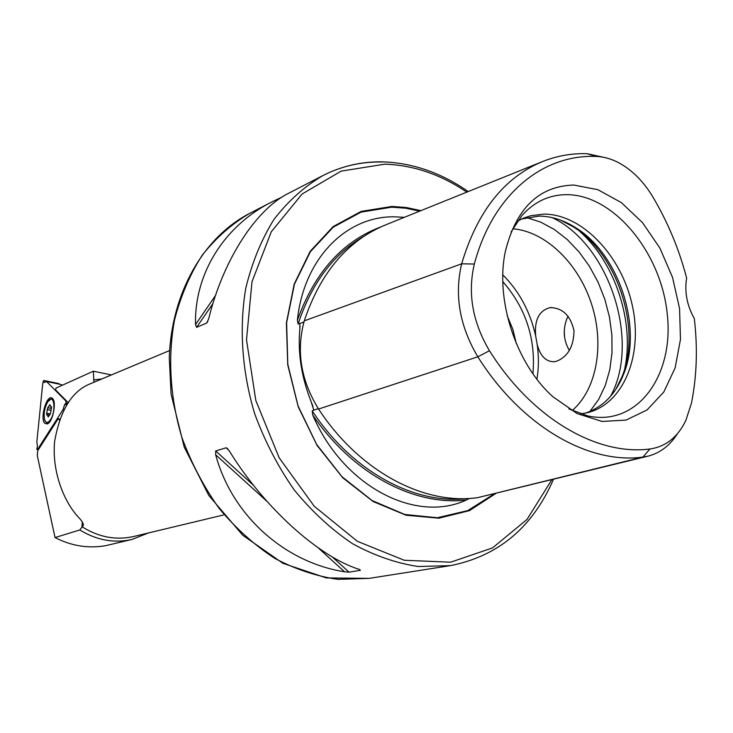 <?xml version="1.0" encoding="UTF-8"?>
<svg xmlns="http://www.w3.org/2000/svg" width="733" height="733" viewBox="0 0 733 733"><rect width="100%" height="100%" fill="white"/><g stroke="black" fill="none" stroke-linecap="round" stroke-linejoin="round"><path stroke-width="1.1" d="M68.123 402.545L55.717 390.093L55.919 388.114L93.329 371.2L93.98 382.25M148.478 532.946L131.931 539.461C114.156 543.437 96.774 540.276 79.778 529.959L55.03 537.564L37.264 455.505L37.75 450.658L58.191 418.717L59.309 419.89M79.778 529.959L83.379 525.369C83.562 523.6 82.032 521.007 78.788 517.608C64.422 502.572 51.704 472.153 54.618 441.477C60.198 409.894 72.301 390.57 90.938 383.524L169.625 350.539M111.416 374.939L93.329 371.2M59.63 419.001L58.191 418.717M82.325 522.024L81.913 526.697C98.708 537.225 115.951 540.487 133.635 536.501L223.391 515.006M382.305 162.03C361.442 161.544 341.624 166.07 322.859 175.599L289.278 192.935C256.449 208.676 223.272 259.29 208.667 318.864L206.733 322.996L196.581 327.367L195.528 324.563C194.208 272.832 225.187 225.086 272.163 201.777L282.37 196.92M229.191 450.731C264.017 507.639 319.112 556.979 359.188 569.349L360.389 570.301L349.055 572.171L344.547 571.777C285.219 562.55 232.169 516.078 215.667 454.772L215.704 450.951L226.131 447.79L229.191 450.731M573.838 185.037C539.039 186.081 516.243 208.09 505.44 251.08C494.848 299.403 516.014 364.145 553.103 396.874L577.137 413.595L602.105 421.457L626.009 420.101L647.056 409.949L663.786 392.036L675.139 367.893L680.471 339.37L679.555 308.492L672.528 277.367L659.874 248.056L642.438 222.539L621.327 202.592L597.926 189.719L573.838 185.037M649.969 448.981C597.138 456.018 531.947 418.57 489.47 350.722C472.547 322.172 467.498 293.273 474.333 264.036C492.723 194.511 542.631 154.223 596.002 156.431C603.919 156.697 611.826 158.979 619.724 163.294C632.643 170.569 643.638 181.702 652.7 196.682C667.772 222.035 679.088 249.183 686.647 278.137C684.384 291.789 686.931 305.267 694.298 318.571C697.779 347.882 696.836 376.038 691.476 403.031L685.877 420.357C677.814 437.125 665.848 446.663 649.969 448.981L642.896 457.09L648.448 456.054C660.396 452.82 670.072 445.352 677.484 433.652M564.584 337.299L564.245 330.684M380.977 226.863C342.393 241.386 314.53 272.52 297.387 320.257C303.664 258.401 346.498 215.914 394.574 216.812L404.359 217.325M297.387 320.257L298.139 323.94L299.77 323.5L299.87 328.805M318.314 408.647L313.797 410.132L311.058 401.492C301.694 377.605 297.891 354.14 299.669 331.096L300.035 325.846M313.797 410.132L312.194 410.856L312.725 415.043C352.848 474.049 414.337 506.146 466.28 500.043C415.648 523.646 343.136 486.474 312.725 415.043M466.28 500.043L468.928 498.742M568.89 408.941L587.609 415.858C637.124 427.046 674.213 375.846 667.296 314.384C661.349 253.013 614.153 194.978 567.067 194.657C549.567 194.621 534.568 201.529 522.061 215.383L511.048 232.013M580.582 413.898L587.646 412.642C624.232 403.507 643.427 354.076 632.167 304.818C621.318 255.505 582.066 214.073 543.913 214.1L530.894 215.694L523.994 217.958L517.553 221.109M585.044 413.22C602.636 407.383 615.454 394.473 623.481 374.508C643.015 327.532 618.945 253.911 575.432 227.56C563.485 220.019 551.326 216.198 538.957 216.107L521.548 219.02M615.766 389.443L621.996 376.78C641.98 328.741 617.397 253.554 572.894 226.598L560.388 220.056M572.18 410.553C597.111 389.131 604.698 344.089 591.43 303.654C578.245 263.193 545.517 231.335 512.743 228.769M535.704 336.172C534.238 319.964 539.076 310.444 550.217 307.613C562.614 307.851 570.54 315.575 574.012 330.785C573.71 346.498 567.901 356.65 556.585 361.241L554.276 361.717C545.957 361.891 540.248 356.101 537.161 344.345L535.704 336.172C530.28 311.818 519.321 291.395 502.829 274.875M516.289 343.52L512.862 329.346L507.254 315.877M420.879 210.655L406.43 207.521L391.963 206.431L361.076 211.425L333.139 226.589L310.215 251.291L294.162 284.138L286.401 322.941L287.739 364.897L298.221 406.797L317.05 445.407L342.732 477.769L373.189 501.555L406.045 515.235L438.875 518.194L469.422 510.644L495.765 493.52M541.55 161.966L386.346 224.591C347.955 240.131 320.596 272.218 304.268 320.852C296.05 350.905 300.823 380.299 318.571 409.041C359.527 471.631 424.114 505.394 477.724 497.643L647.651 456.247M605.55 157.723L587.106 153.692C572.052 153.243 557.52 155.744 543.492 161.178C504.634 176.864 477.357 211.077 461.662 263.807L304.268 320.852M489.47 350.722L477.834 356.815C521.52 426.368 588.608 464.52 642.896 457.09L477.724 497.643M318.571 409.041L477.834 356.815C459.618 326.176 454.231 295.17 461.662 263.807L474.333 264.036M569.394 350.493L569.312 350.374C563.503 340.332 562.706 329.758 566.921 318.653L568.121 316.225M55.03 537.564C71.275 545.929 88.116 548.65 105.552 545.7L131.931 539.461M48.763 416.097L50.357 413.916L51.438 408.382L51.429 406.696L50.797 406.934L49.926 404.634L47.755 407.704L46.683 413.21L46.692 414.896L47.315 414.658L48.186 416.976L48.763 416.097M50.146 420.192C47.645 423.317 45.785 423.124 44.566 419.624C43.476 413.256 44.649 407.172 48.076 401.345C54.242 392.274 56.468 411.845 50.146 420.192M48.076 423.509L47.233 423.592L44.722 420.54L44.374 418.836M47.892 401.602L52.098 398.257M66.593 404.836L64.669 404.442L66.172 403.04L65.787 400.887L46.481 381.481L44.282 382.544L43.577 380.647L42.771 383.267L36.842 441.962L37.475 446.049L36.76 449.375L37.914 448.889L63.056 409.582L64.669 404.442M67.033 404.158L65.888 403.929M63.753 409.729L63.056 409.582M38.776 449.054L37.914 448.889M38.373 449.677L36.76 449.375M58.988 384.119L58.906 383.616L43.953 380.464M62.149 385.301L61.48 384.642L46.481 381.481M66.657 401.07L65.787 400.887M67.592 403.324L66.172 403.04M44.805 423.353L47.288 423.949C52.895 422.41 57 401.024 52.217 398.266C46.921 393.612 39.582 418.534 44.805 423.353M59.153 384.147L58.906 383.616M101.878 378.934L93.522 379.96M272.163 201.777L249.742 213.349C231.866 223.831 216.033 237.794 202.216 255.221C189.902 274.426 180.657 296.095 174.472 320.229C167.619 357.649 170.129 398.34 181.912 437.546C191.368 463.164 203.774 486.785 219.14 508.418C235.898 528.42 254.388 545.04 274.628 558.28C295.445 569.303 316.546 576.33 337.94 579.363L369.084 578.374L450.374 565.638C498.174 556.21 532.534 527.458 553.452 479.364M468.204 191.56C441.239 172.814 412.78 162.928 382.837 161.874C361.79 161.407 341.798 165.988 322.859 175.599C304.442 186.448 288.151 201.044 273.986 219.387C261.369 239.673 251.969 262.643 245.766 288.307C238.995 328.164 242.018 371.695 254.69 413.751C264.805 441.248 277.972 466.628 294.18 489.891C311.827 511.423 331.224 529.327 352.381 543.611C374.096 555.522 396.04 563.164 418.213 566.517L450.374 565.638M419.661 211.15L405.688 208.199L391.688 207.182L361.021 212.139L333.249 227.166L310.444 251.648L294.428 284.202L286.621 322.676L287.812 364.31L298.065 405.945L316.601 444.381L341.963 476.688L372.117 500.557L404.708 514.456L437.354 517.736L467.81 510.589L494.161 493.914M624.699 368.836C634.805 322.428 615.335 262.881 579.766 231.408M610.543 396.306C640.825 341.276 609.068 244.126 552.123 217.609M589.882 411.479L598.614 399.503L605.302 385.439L609.801 369.689L612.009 352.729L611.89 335.018L609.471 317.041L604.826 299.275L598.082 282.196L589.414 266.262L579.043 251.905L567.241 239.517L554.313 229.475L540.606 222.072L526.486 217.573M536.941 379.218C538.792 367.966 538.874 356.348 537.161 344.345M532.937 373.766C535.86 338.82 525.827 308.107 502.82 281.637M466.793 192.128C440.744 174.454 413.412 165.136 384.788 164.165L341.175 171.119L302.124 193.988L271.302 231.756L251.987 281.774L246.508 339.828L255.817 400.493L279.191 457.841L314.246 506.256L357.365 541.311L404.259 560.259L450.593 562.202L492.521 547.918L526.972 519.477L551.784 479.776M364.173 236.145C333.625 253.865 311.617 283.13 298.139 323.94M303.92 321.998L299.77 323.5M312.194 410.856C352.069 471.566 414.631 504.9 467.269 498.532M596.002 156.431L587.106 153.692M195.528 324.563L215.639 295.307M196.581 327.367L213.019 303.416M206.733 322.996L207.87 321.329M360.389 570.301L359.445 569.44M228.953 450.364L226.131 447.79M349.055 572.171L332.031 556.686M253.719 485.512L215.704 450.951M344.547 571.777L318.04 547.716M266.931 501.317L215.667 454.772M48.653 416.454L47.938 416.317M50.082 413.888L46.683 413.21M50.889 410.297L47.159 409.555M47.892 407.74L51.411 408.446L47.929 407.74M50.183 405.688L49.34 405.523M311.534 402.664L312.927 406.348M575.432 227.56L572.894 226.598M623.481 374.508L621.996 376.78M550.217 307.613L551.83 307.539M227.56 448.559L227.102 448.138M83.434 524.773L83.379 525.369M249.742 213.349C203.801 237.016 171.495 292.366 169.286 357.548L171.082 394.134L184.221 447.112L208.823 495.471L242.724 535.237L282.984 563.338L326.249 577.916L369.084 578.374M44.566 419.624L44.722 420.54M48.076 401.345L48.561 400.603M47.233 423.592L47.782 423.701M49.12 415.015L47.37 414.667M51.667 407.117L50.797 406.934"/></g></svg>
